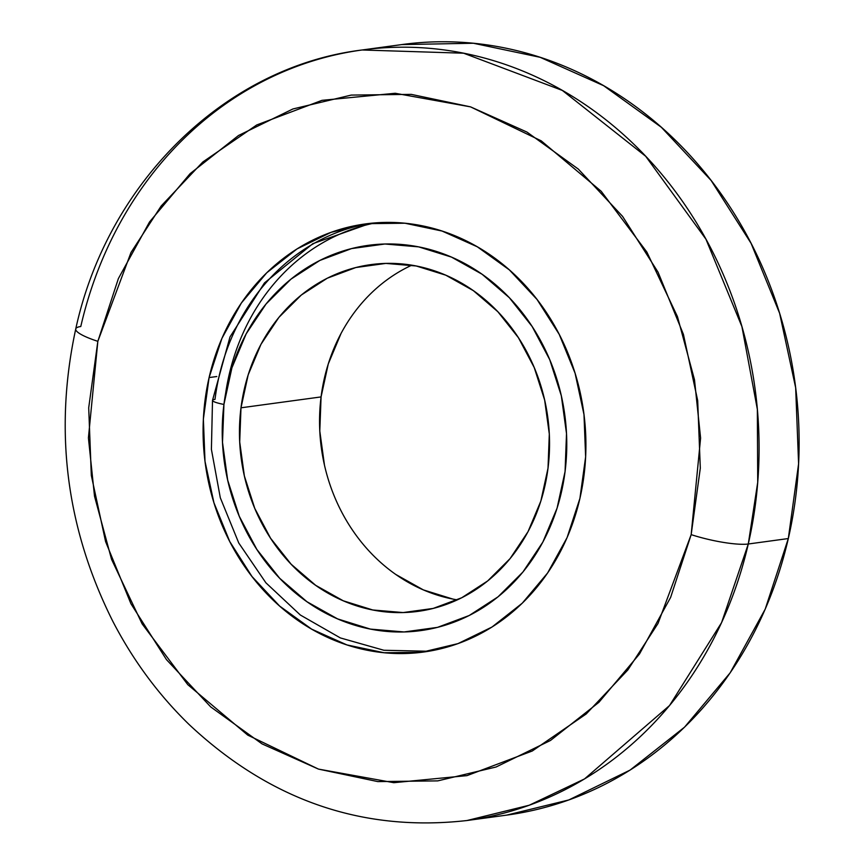 <?xml version="1.0" encoding="UTF-8"?>
<svg xmlns="http://www.w3.org/2000/svg" width="865" height="865" viewBox="0 0 865 865"><rect width="100%" height="100%" fill="white"/><g stroke="black" fill="none" stroke-linecap="round" stroke-linejoin="round"><path stroke-width="1.3" d="M341.08 333.393L328.268 363.938L321.077 396.916L240.989 407.804A174.968 154.651 82.3 0 1 370.912 264.614A174.968 154.651 82.3 0 1 548.021 468.16L540.83 501.127L528.018 531.683L510.069 558.628L487.687 580.934L461.726 597.758L433.181 608.43L403.144 612.561L372.772 609.976L343.243 600.786L315.682 585.335L291.148 564.229L270.594 538.268L254.786 508.447L244.363 475.923L239.702 441.939L240.989 407.804L248.179 374.837L260.992 344.292L278.93 317.336L301.312 295.03L327.284 278.206L355.829 267.534L385.866 263.403L416.227 265.988L445.767 275.178L473.328 290.629L497.862 311.735L518.416 337.696L534.213 367.517L544.647 400.041L549.307 434.025L548.021 468.16A174.968 154.651 82.3 0 1 418.098 611.36A174.968 154.651 82.3 0 1 240.989 407.804L321.077 396.916A174.968 154.651 -97.7 0 0 457.315 599.877M225.668 393.175A216.012 190.927 82.3 0 1 375.442 222.878M212.509 400.43A21.603 2.919 7.2 0 0 223.927 404.452A21.603 2.919 -172.8 0 1 212.509 400.43A21.603 2.919 -172.8 0 1 214.996 399.371A216.012 190.927 82.3 0 1 370.404 223.332L312.827 243.681L264.485 282.898L230.004 336.928L212.509 400.387L211.406 449.368L220.305 497.753L238.762 543.004L265.89 582.794L300.339 615.015L340.367 637.927L383.887 650.264L428.586 651.269M223.927 404.452A194.409 171.832 82.3 0 1 418.649 246.871A194.409 171.832 82.3 0 1 565.072 471.512L566.51 433.581L561.331 395.824L549.74 359.689L532.18 326.559L509.344 297.711L482.086 274.248L451.454 257.089L418.649 246.871L384.903 244.006L351.536 248.59L319.812 260.462L290.964 279.146L266.096 303.939L246.157 333.879L231.917 367.82L223.927 404.452L222.5 442.383L227.679 480.14L239.27 516.275L256.819 549.405L279.665 578.252L306.924 601.716L337.545 618.875L370.361 629.093L404.106 631.958L437.474 627.374L469.198 615.512L498.045 596.818L522.914 572.035L542.852 542.085L557.082 508.144L565.072 471.512A194.409 171.832 82.3 0 1 370.361 629.093A194.409 171.832 82.3 0 1 223.927 404.452M411.783 265.187A174.968 154.651 -97.7 0 0 321.077 396.916L319.791 431.051L324.451 465.024M395.77 574.447L423.331 589.887L452.871 599.077M209.092 377.572L216.791 376.524L209.092 377.572L203.372 419.103L205.005 461.369L213.925 502.727L229.776 541.598L251.964 576.49L279.633 606.062L311.703 629.169L346.962 644.933L384.049 652.74L421.536 652.297L457.985 643.614L492.001 627.028L522.265 603.186L547.61 572.987L567.083 537.608L579.918 498.391A216.012 190.927 82.3 0 1 423.623 652.026A216.012 190.927 82.3 0 1 209.092 377.572A216.012 190.927 82.3 0 1 365.376 223.938A216.012 190.927 82.3 0 1 579.918 498.391L585.627 456.861L583.994 414.605L575.084 373.237L559.223 334.366L537.035 299.474L509.377 269.912L477.296 246.795L442.037 231.042L404.95 223.224L367.463 223.667L331.014 232.35L297.009 248.936L266.744 272.778L241.389 302.977L221.927 338.356L209.092 377.572M506.674 815.122L568.846 799.941L630.066 770.099L684.539 727.173L730.168 672.819L765.211 609.133L788.318 538.549A388.828 343.664 -97.7 0 0 402.149 44.537L362.1 49.986A388.828 343.664 82.3 0 1 748.279 543.999L788.318 538.549L748.279 543.999L757.718 482.302L757.351 409.329L741.921 326.613L705.927 239.162L645.69 156.273L562.337 90.425L463.608 53.208L362.1 49.986C224.803 66.81 107.411 182.872 75.752 328.927C53.792 430.619 66.14 528.082 112.818 621.308C133.026 660.309 158.457 694.703 189.078 724.492C269.912 800.32 362.532 832.335 466.949 820.528L529.229 805.239L584.535 778.922L669.532 705.548L721.572 622.638L748.279 543.999A43.207 7.936 -167.1 0 1 691.167 534.635A43.207 7.936 12.9 0 0 748.279 543.999A388.828 343.664 82.3 0 1 466.949 820.528L506.998 815.079A388.828 343.664 -97.7 0 0 788.318 538.549L798.6 463.791L795.659 387.725L779.614 313.271L751.069 243.303L711.138 180.493L661.347 127.274L603.608 85.678L540.138 57.306L473.382 43.25L401.771 44.591M75.731 329.035A43.207 7.936 12.9 0 0 97.842 341.329A43.207 7.936 -167.1 0 1 75.731 329.035A43.207 7.936 -167.1 0 1 80.78 326.516A388.828 343.664 82.3 0 1 362.1 49.986M97.842 341.329L131.004 252.483L161.171 206L202.81 161.993L256.743 124.96L322.007 100.34L395.197 93.269L470.56 106.871L541.241 140.854L601.218 191.306L646.869 252.072L677.468 316.644L694.498 379.767L700.596 438.058L691.167 534.635L670.635 597.38L639.484 653.994L598.915 702.304L550.497 740.462L496.078 766.995L437.766 780.879L377.789 781.592L318.45 769.093L262.03 743.878L210.703 706.9L166.448 659.595L130.95 603.77L105.584 541.577L91.312 475.393L88.706 407.783L97.842 341.329L118.375 278.584L149.526 221.97L190.095 173.66L238.513 135.502L292.921 108.968L351.244 95.085L411.221 94.372L470.56 106.871L526.98 132.085L578.296 169.064L622.562 216.369L658.06 272.194L683.426 334.398L697.687 400.571L700.304 468.181L691.167 534.635L658.005 623.481L627.839 669.964L586.2 713.971L532.267 751.004L467.003 775.624L393.813 782.695L318.45 769.093L247.758 735.12L187.792 684.658L142.13 623.892L111.542 559.32L94.512 496.196L88.414 437.906L97.842 341.329M371.647 264.506L370.912 264.614"/></g></svg>
